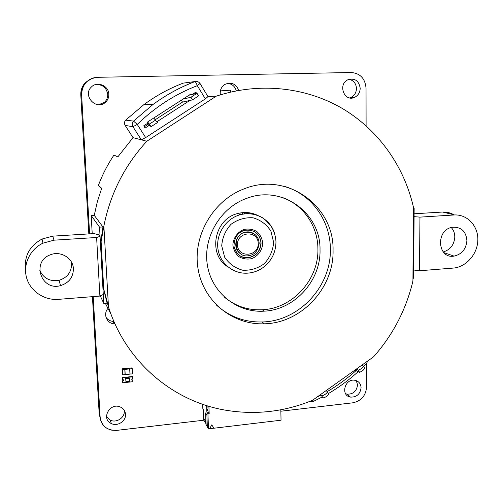 <?xml version="1.0" encoding="UTF-8"?>
<svg xmlns="http://www.w3.org/2000/svg" width="503" height="503" viewBox="0 0 503 503"><rect width="100%" height="100%" fill="white"/><g stroke="black" fill="none" stroke-linecap="round" stroke-linejoin="round"><path stroke-width="0.75" d="M92.099 78.393L85.472 82.448C82.171 85.931 80.618 90.119 80.807 95.01L88.817 233.914M92.433 296.663L99.185 413.787L100.26 418.402M81.612 94.878C82.058 84.403 87.434 78.543 97.739 77.299L351.327 72.52C360.249 73.337 365.153 78.55 366.033 88.17L366.102 125.8L366.033 88.17C365.153 78.55 360.249 73.337 351.327 72.52L97.739 77.299C93.281 77.443 89.477 79.072 86.327 82.171C82.989 85.692 81.417 89.93 81.612 94.878L89.597 233.87L81.612 94.878L80.807 95.01M100.135 417.169L93.206 296.6L100.135 417.169C100.6 422.401 103.165 426.28 107.812 428.814L111.515 430.122L116.18 430.43L203.853 420.206L116.853 430.367C107.214 430.593 101.644 426.198 100.135 417.169L99.185 413.787M280.856 411.215L352.867 402.802C361.198 400.985 365.769 395.773 366.574 387.165L366.53 363.568L366.574 387.165C365.769 395.773 361.198 400.985 352.867 402.802L280.856 411.215M105.926 317.16C107.611 319.688 110.006 321.103 113.125 321.404L113.923 321.43M108.742 307.679C102.587 312.91 106.271 323.586 114.244 323.806L114.986 323.831M106.529 416.647L110.239 420.099C116.312 423.325 124.939 417.71 124.298 410.982L124.228 410.266M125.517 414.309C125.203 410.838 123.417 408.379 120.16 406.94C109.729 402.281 100.801 419.049 111.308 423.539C117.444 426.789 126.165 421.112 125.517 414.309M345.599 393.717L347.057 394.157C353.163 394.327 356.665 391.259 357.551 384.94L356.3 380.645M361.079 387.782C360.808 383.644 358.721 381.136 354.822 380.262C344.75 378.3 340.305 395.641 350.478 397.1C356.64 397.269 360.173 394.163 361.079 387.782M236.316 90.854C234.951 86.29 231.984 83.794 227.419 83.353M238.762 90.402C235.932 83.693 231.273 81.712 224.791 84.46C221.226 86.937 219.748 90.402 220.358 94.847M98.626 104.725L104.291 102.436C106.667 100.311 107.812 97.626 107.717 94.375C106.454 87.39 102.323 84.146 95.319 84.642M108.824 94.237C108.774 85.736 97.205 80.832 91.439 86.956C82.064 95.369 96.218 110.905 105.36 102.392C107.768 100.248 108.918 97.525 108.824 94.237M349.604 97.903L350.824 97.488C354.401 95.733 356.281 92.734 356.47 88.503C356.099 83.454 353.628 80.386 349.057 79.311M360.198 88.308C358.985 80.769 354.917 77.908 347.994 79.725C337.519 84.152 344.272 102.298 354.489 97.393C358.105 95.62 360.01 92.59 360.198 88.308M259.058 216.114C252.449 212.467 245.382 211.6 237.862 213.511C214.058 218.83 207.513 254.713 227.853 266.829M237.165 253.449C240.352 256.763 244.251 258.121 248.859 257.517C256.417 255.643 260.435 250.771 260.912 242.886C260.623 237.718 258.297 233.87 253.927 231.355M255.436 234.888C252.544 232.285 249.148 231.367 245.257 232.135C235.215 233.901 232.216 249.067 240.887 253.977M208.978 96.519L208.047 96.57L205.35 98.871L145.663 137.589L141.337 139.828L133.031 137.659L117.821 156.917L113.961 155.056C107.623 164.569 102.442 174.66 98.418 185.337L101.681 188.348L97.343 201.697L94.256 215.341L91.188 215.517L99.544 227.149L103.769 303.422L107.101 303.152L103.769 289.734L101.116 241.673L104.039 225.212C110.503 193.385 124.757 165.399 146.794 141.255L216.24 96.167L208.978 96.519M413.491 208.047L414.151 208.217L413.491 208.255L412.938 280.334L413.321 206.746C404.022 166.242 378.539 129.887 342.172 108.371C305.717 87.132 259.215 81.939 216.24 96.167M412.938 280.334L412.749 281.818C405.871 310.055 392.812 335.055 373.566 356.822L312.401 400.369C283.855 412.051 254.424 415.239 224.112 409.939C172.114 400.709 125.561 361.33 108.485 306.88L103.914 226.878M333.055 250.255C334.262 206.192 287.2 171.536 244.546 188.688C213.278 200.125 192.555 235.744 198.006 268.508C203.199 301.347 232.738 325.133 264.289 323.806C301.391 323.184 334.093 287.93 333.055 250.255M146.794 141.255L141.337 139.828L132.949 126.731C131.83 124.694 132.031 122.814 133.54 121.097L152.931 104.542C166.047 94.916 180.068 87.258 195.007 81.574L194.894 81.555C180.005 87.252 166.021 94.916 152.931 104.542L143.852 104.649L125.693 120.129C124.279 121.739 124.096 123.493 125.146 125.404L132.949 126.731L137.256 124.43L133.54 121.097L125.693 120.129M414.151 208.217L413.604 278.234L412.963 278.285M230.726 92.055L230.588 90.15L220.377 90.898M104.039 225.212L101.16 239.478L102.933 226.947L94.256 215.341M108.485 306.88L104.02 291.281M105.316 303.296L111.125 314.488M101.16 239.478L101.116 241.673M216.183 304.824C229.261 316.657 244.59 322.373 262.157 321.964C298.971 321.367 331.414 286.414 330.358 249.042C330.408 221.094 312.03 194.812 285.459 186.676M191.429 94.621L191.014 93.935L147.454 122.084L148.058 123.034L143.732 125.832L145.141 128.045L149.466 125.247L150.064 126.196L150.416 125.97M156.861 121.795L189.813 100.474M196.604 93.363L195.856 92.137L192.36 94.394M413.667 270.01L419.483 270.759L453.97 268.024C466.727 266.621 477.712 253.619 477.85 239.805C478.164 225.985 467.45 214.379 454.536 214.951L442.653 212.027L414.107 213.794M414.082 216.648L419.961 217.126L419.483 270.759M133.031 137.659L125.146 125.404M194.894 81.555L183.18 83.14C169.215 88.478 156.106 95.645 143.852 104.649M102.933 226.947L99.544 227.149M101.078 241.082L103.769 289.734M100.286 295.89L103.769 303.422M320.021 249.777C320.945 280.724 294.532 309.886 264.081 311.162C237.152 312.967 211.669 292.834 207.343 264.936C202.772 237.102 220.855 207.01 247.595 198.031C282.711 184.972 320.845 213.505 320.021 249.777M147.19 124.933L149.466 125.247M193.925 94.017L193.649 93.564M189.317 95.036L189.876 94.998M419.961 217.126L454.536 214.951M466.903 240.736C466.055 249.18 461.779 254.311 454.071 256.109C437.346 259.164 435.46 229.664 452.36 227.274C461.22 226.796 466.074 231.286 466.903 240.736M189.065 95.193L197 93.269L198.584 95.866L192.548 99.864L182.507 102.09L155.364 119.645M153.761 118.01L157.389 122.631L150.994 126.681L148.737 123.933L144.336 126.775M197 93.269L190.958 97.268L182.985 99.122M155.754 120.041L149.353 124.09L147.612 121.984M282.34 197.478C303.447 204.866 317.871 226.155 317.915 248.79C318.852 279.536 292.608 308.496 262.352 309.747C247.897 310.445 235.14 306.151 224.068 296.864M91.188 215.517L92.219 233.706M99.129 234.97L100.053 236.347L96.614 237.491L99.896 296.072L57.839 299.398C43.755 300.266 30.098 290.885 26.527 277.574C22.861 264.289 30.029 249.255 42.969 243.163L54.01 240.176L52.765 236.146L94.111 233.587L99.129 234.97M103.272 294.475L99.896 296.072M148.737 123.933L147.536 122.034M442.653 212.027C446.771 211.901 450.587 212.838 454.096 214.844M451.26 227.526C453.631 230.141 454.806 233.348 454.8 237.146C454.115 244.886 450.273 249.815 443.269 251.94M150.994 126.681L149.353 124.09M182.507 102.09L181.332 100.191M192.548 99.864L190.958 97.268M361.688 365.279L363.418 366.109C362.544 367.875 360.821 369.233 358.249 370.177L356.225 369.171M326.284 390.485L327.428 392.133C325.988 394.056 324.077 395.289 321.694 395.83L320.751 394.427M363.418 366.109L364.7 368.221C363.839 369.988 362.116 371.346 359.544 372.283L355.017 370.026M327.428 392.133L328.755 394.239C327.321 396.163 325.41 397.389 323.027 397.93L320.694 394.465M96.614 237.491L54.01 240.176M73.4 268.728C73.275 277.291 68.974 282.925 60.505 285.635C41.29 291.268 31.142 261.686 50.187 254.876C60.423 250.393 73.124 258.07 73.4 268.728M321.694 395.83L323.027 397.93M358.249 370.177L359.544 372.283M25.534 269.797C24.075 256.121 29.576 245.866 42.057 239.032L52.765 236.146M71.325 261.843L71.589 263.886C71.47 272.205 67.301 277.669 59.077 280.29C49.841 281.737 43.371 278.316 39.668 270.036M122.713 382.77L132.861 381.714L132.786 380.199L132.427 380.167C131.528 379.488 131.616 378.891 132.691 378.375L132.465 376.521L122.323 377.558L122.405 379.08L122.908 379.451C123.801 380.13 123.713 380.733 122.638 381.249L122.713 382.77L122.638 381.249M132.616 376.854L122.462 377.891L122.543 379.419M132.786 380.199L131.805 379.507M122.462 377.891L122.323 377.558M123.392 379.796L122.499 380.903M129.573 378.275L125.687 378.482L125.926 381.714L129.73 381.324L129.573 378.275L125.687 378.482M125.763 378.671L125.926 381.714M242.081 214.284L242.54 214.196M202.671 404.286L202.822 408.537L203.464 409.549L203.778 418.383L205.714 421.545L206.016 424.834L205.595 412.944L206.915 415.038L207.33 427.003L208.468 428.87L207.94 413.824L206.871 412.139L206.664 406.128L206.23 405.462M208.468 428.87L209.701 428.726L211.738 424.865L214.014 428.21L281.032 420.206L280.831 409.775M213.982 428.166L209.726 428.675M207.324 426.77L206.016 424.834M206.136 424.821L205.727 413.152M208.921 406.286L209.179 413.68L208.104 412.001L206.871 412.139M207.94 413.824L209.179 413.68M206.664 406.128L207.896 405.99L208.003 408.996L207.387 409.065L207.45 410.869L208.066 410.8L208.104 412.001M203.338 409.354L203.721 419.986L205.777 423.369M208.066 410.8L207.412 409.782M129.353 368.146L131.887 367.888L132.119 368.68L122.355 369.617L122.154 368.825L129.378 368.196M122.04 368.875L122.317 374.069L122.77 374.854L132.377 373.874L132.119 368.68M132.49 373.836L132.226 368.642L132.377 373.874M129.963 374.119L129.699 368.919M125.19 374.603L124.92 369.403M274.594 233.518C270.539 219.321 254.782 210.487 240.333 214.687C225.828 218.528 215.598 234.341 218.006 249.218C220.239 264.132 234.404 274.839 248.966 273.022C253.418 272.519 257.574 271.079 261.441 268.709C270.91 262.258 275.751 253.317 275.977 241.899C275.713 236.492 274.223 231.481 271.513 226.878C266.841 220.918 263.012 217.485 260.032 216.567C253.77 213.637 247.206 213.008 240.333 214.687L237.862 213.511M273.645 242.364L270.872 231.078C266.565 224.432 260.611 220 253.009 217.78C245.03 217.29 237.699 219.465 231.009 224.307C225.426 230.462 222.326 237.649 221.716 245.873L224.678 257.24C229.135 263.855 235.165 268.187 242.779 270.237C250.689 270.589 257.907 268.363 264.446 263.559C269.91 257.505 272.978 250.437 273.645 242.364M262.742 243.1C262.447 250.085 258.052 256.216 251.563 258.68C247.042 259.554 242.811 258.875 238.868 256.649C235.505 253.6 233.511 249.752 232.883 245.118C233.134 238.064 237.598 231.852 244.156 229.412C248.715 228.576 252.952 229.293 256.876 231.562C260.196 234.65 262.151 238.497 262.742 243.1M248.859 257.517L249.029 257.63C241.509 258.674 236.498 254.908 233.996 246.319C234.178 237.491 237.844 232.147 244.999 230.286C254.355 229.387 259.718 233.618 261.088 242.987C260.617 250.871 256.593 255.75 249.029 257.63C241.17 258.158 236.184 254.581 234.077 246.885M245.257 232.135L245.426 232.223C253.94 231.99 258.523 235.656 259.19 243.213C258.158 250.67 254.725 254.82 248.878 255.662C234.555 258.649 230.946 234.888 245.426 232.223C252.141 231.349 256.605 234.102 258.812 240.497M258.228 243.402C258.68 256.775 237.768 258.291 237.46 244.81C237.001 231.286 258.058 229.965 258.228 243.402M108.189 305.302L103.744 289.168M145.663 137.589L137.256 124.43C154.886 107.227 174.906 94.3 197.321 85.661L205.35 98.871M208.085 96.796L200.087 83.611C198.798 81.782 197.107 81.102 195.007 81.574C195.648 81.976 196.422 83.341 197.321 85.661L200.068 83.416M316.909 397.163L321.071 395.025M327.107 391.674C337.475 385.631 347.139 378.596 356.105 370.566M365.775 362.367L366.612 363.48L363.644 366.48M312.985 399.954L313.036 401.589L309.685 401.463M242.503 212.65L242.54 214.033M244.596 213.901L244.565 212.511M244.716 212.511L244.747 213.888M240.126 214.586L240.113 213.951M240.459 213.964L240.478 214.649M130.088 374.106L129.824 368.906M122.625 374.829L122.355 369.617M122.77 374.854L122.493 369.642M125.065 374.622L124.794 369.416M85.472 82.448L86.327 82.171M113.125 321.404L114.244 323.806M110.239 420.099L111.308 423.539M347.057 394.157L350.478 397.1M104.291 102.436L105.36 102.392M350.824 97.488L354.489 97.393M262.157 321.964L264.289 323.806M358.211 371.623C349 379.979 339.047 387.297 328.346 393.591M322.366 396.942L313.193 401.513M366.612 363.48L367.649 361.035M264.081 311.162L262.352 309.747M454.071 256.109L443.929 252.663M42.969 243.163L42.057 239.032M60.505 285.635L59.077 280.29M132.427 380.167L132.283 379.828"/></g></svg>
